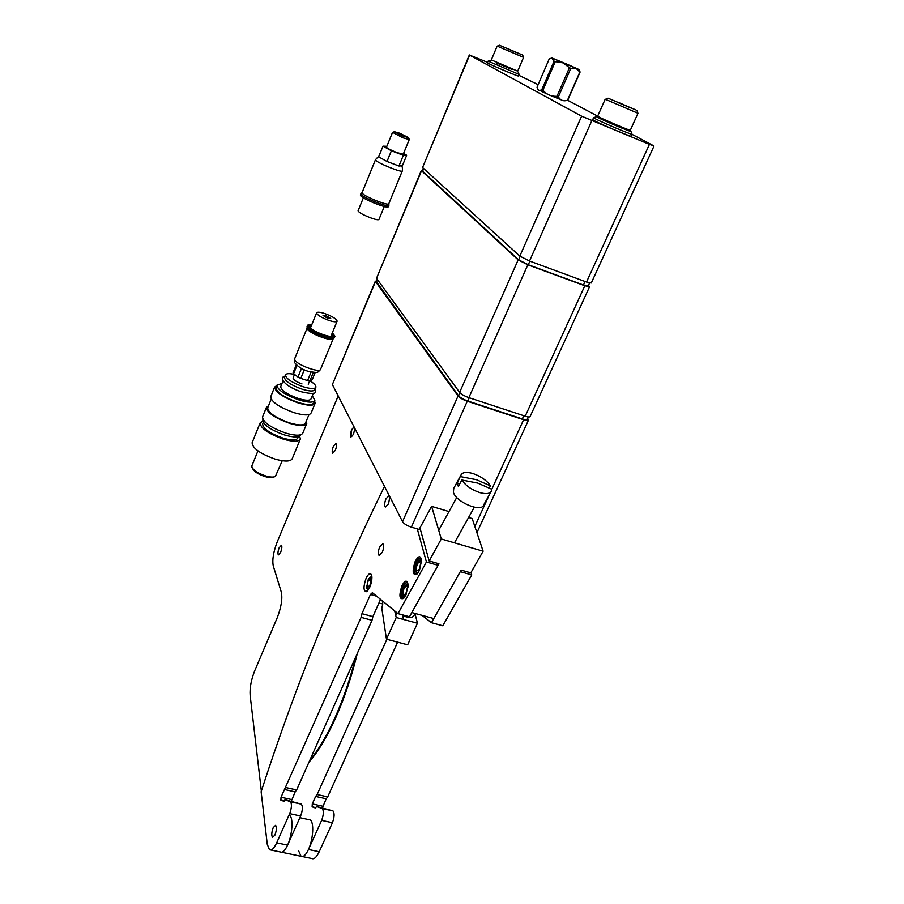<?xml version="1.0" encoding="UTF-8"?>
<svg xmlns="http://www.w3.org/2000/svg" width="904" height="904" viewBox="0 0 904 904"><rect width="100%" height="100%" fill="white"/><g stroke="black" fill="none" stroke-linecap="round" stroke-linejoin="round"><path stroke-width="1.36" d="M358.108 210.768L358.063 210.847C358.888 212.542 363.125 214.892 370.809 217.898C375.748 219.638 378.471 220.158 378.968 219.446L384.279 206.519M326.152 315.722L323.022 315.428L327.598 318.264L330.728 318.547L326.152 315.722M328.819 320.4C333.723 321.96 336.503 322.208 337.135 321.157C336.537 318.954 332.48 316.445 324.954 313.62C320.05 312.049 317.259 311.79 316.592 312.852C317.18 315.033 321.259 317.553 328.819 320.4M309.959 380.81C314.185 383.465 316.163 385.601 315.88 387.206C314.807 389.104 310.614 388.969 303.292 386.788C292.026 382.674 286.071 378.753 285.415 375.013C286.139 373.442 289.178 373.25 294.512 374.448L293.054 378.03M315.79 387.421L314.874 389.624C313.801 391.545 309.609 391.421 302.286 389.24C291.031 385.138 285.076 381.205 284.421 377.454L284.511 377.239M313.383 393.24L311.078 398.833C309.982 400.788 305.789 400.698 298.478 398.551C287.223 394.46 281.291 390.505 280.681 386.697L280.771 386.471M312.332 395.805L314.863 400.37C313.507 402.822 308.264 402.709 299.122 400.02C285.054 394.912 277.63 389.963 276.861 385.206L282.003 383.432M314.75 400.664L313.869 402.788C312.501 405.252 307.258 405.15 298.117 402.472C284.048 397.364 276.635 392.415 275.878 387.635L275.991 387.353M314.615 400.969L315.134 403.297C313.677 405.93 308.083 405.817 298.331 402.969C283.325 397.511 275.415 392.234 274.601 387.138L276.726 385.522M314.999 403.613L311.145 412.936C309.665 415.625 304.06 415.557 294.32 412.744C279.336 407.32 271.449 402.02 270.691 396.822L270.804 396.528M308.987 414.597L305.518 422.982C304.106 425.569 298.84 425.558 289.721 422.948C275.697 417.897 268.341 412.891 267.663 407.93L267.787 407.647M306.309 421.083L306.772 423.49C305.269 426.247 299.653 426.236 289.935 423.456C274.963 418.066 267.121 412.732 266.397 407.444L268.556 405.726M306.648 423.818L302.829 433.05C301.292 435.864 295.664 435.897 285.958 433.152C271.008 427.795 263.188 422.428 262.51 417.049L262.635 416.733M300.625 434.813L300.58 434.926C299.145 437.581 293.868 437.626 284.76 435.05C270.748 430.033 263.437 424.993 262.804 419.942L262.928 419.637M298.422 436.621L297.857 437.988C296.501 440.485 291.574 440.542 283.065 438.146C270.013 433.479 263.2 428.767 262.623 424.021L262.736 423.739M299.653 436.078L300.365 439.005C298.817 441.864 293.19 441.92 283.472 439.197C268.544 433.852 260.748 428.473 260.092 423.038L262.781 421.106M300.218 439.344L292.229 458.678C290.625 461.65 284.986 461.808 275.291 459.153C260.397 453.864 252.668 448.429 252.092 442.813L252.227 442.485M251.933 465.729L251.933 467.221C253.809 470.6 258.431 473.515 265.81 475.967C270.341 477.244 273.528 477.402 275.37 476.442L282.24 460.735M274.002 476.928L273.72 477.029C272.059 477.888 269.2 477.741 265.143 476.6C258.533 474.397 254.386 471.786 252.702 468.758L252.295 467.944M301.981 383.917C296.15 381.77 293.19 379.77 293.088 377.928M386.505 147.182L386.483 147.228C387.251 148.312 390.709 150.087 396.856 152.561L403.252 154.2L409.263 139.578L402.901 137.792L392.698 132.413M403.127 136.176L408.506 137.623L399.737 133.216L394.347 131.724L403.127 136.176M400.641 133.995L404.732 136.063L400.641 133.995M406.698 155.239L402.337 165.827L398.935 166.008L387.014 161.477L378.652 156.821L382.98 146.154L391.398 150.753L403.331 155.33L406.698 155.239L403.534 153.522M386.867 146.278L382.98 146.154M398.935 166.008L403.331 155.33M387.014 161.477L391.398 150.753M315.191 372.493L312.208 379.725L309.891 380.844L313.349 372.425M311.1 372.064L307.597 380.584L300.795 378.403L304.309 369.826M309.891 380.844L307.597 380.584M301.484 368.459L297.981 377.024L293.585 373.747L296.975 365.431M300.795 378.403L297.981 377.024M296.297 364.775L293.099 372.651L293.585 373.747M309.157 326.457L311.168 326.197M331.61 334.593L332.853 336.186M332.118 333.361L333.429 335.61C333.169 339.26 311.044 331.09 309.258 326.672L309.1 325.79L311.677 324.965M332.356 332.774L334.966 336.231C334.672 340.356 309.733 331.147 307.733 326.163L307.552 325.18L311.914 324.378M334.887 336.412L334.333 337.723C332.864 341.215 309.111 332.186 307.224 327.406L307.123 326.254M333.926 338.073L333.18 338.695C331.779 342.028 309.157 333.429 307.36 328.864L307.032 326.83M360.402 194.948L360.673 195.75C363.295 199.445 388.686 209.378 388.381 206.609L388.867 205.411M361.148 193.467L361.204 194.428C363.826 198.112 389.228 208.067 388.912 205.298L388.923 205.174M362.12 192.597L362.38 193.354C364.9 196.857 389.104 206.338 388.799 203.728L402.291 170.98M562.39 62.319L574.029 67.382L562.39 62.319M556.988 96.299L558.378 96.875L570.819 68.331L576.13 68.399L579.193 69.597L567.655 64.489L551.689 57.867L554.107 61.156L541.79 89.677C539.202 91.123 537.631 90.276 537.055 87.146L549.236 58.884L552.434 58.229L563.113 62.896L569.418 67.732L556.988 96.299C551.304 96.581 546.615 94.547 542.92 90.197L555.259 61.653L554.107 61.156M564.378 100.773L567.701 100.367L580.074 72.094L579.577 70.602M554.683 96.265L558.559 97.146M540.298 90.287L543.756 91.101M555.259 61.653L563.113 62.896L576.13 68.399L579.848 72.015L567.452 100.321C563.463 101.485 560.435 100.344 558.378 96.875M570.819 68.331L569.418 67.732M538.129 84.648L518.715 75.235M487.584 62.342L469.605 55.121L581.622 116.187L649.422 144.38L653.332 145.612L631.93 134.289M469.605 55.121L422.62 167.398M422.801 167.737L519.823 256.126L581.622 116.187M591.804 120.74L529.518 261.03L519.823 256.126M653.999 146.064L591.284 282.986L586.515 282.037L649.422 144.38M529.518 261.03L586.515 282.037M560.966 99.745L550.762 95.598M547.632 94.231L541.089 91.168L545.055 92.355M554.333 96.242L559.723 98.672M597.668 116.13L567.723 100.31M528.298 416.936L527.258 419.207C526.919 419.942 525.28 419.84 522.32 418.925L467.797 401.014C463.334 399.41 460.26 397.67 458.577 395.794L376.346 281.641M376.652 280.895L375.499 281.551L458.046 395.997C459.729 397.884 462.803 399.624 467.278 401.218L523.608 419.716C526.557 420.642 528.207 420.733 528.535 419.998L527.62 418.405M375.499 281.551L332.491 384.29M332.548 384.901L402.54 521.653L458.046 395.997M467.278 401.218L411.365 527.145C406.969 525.687 404.031 523.857 402.54 521.653M411.365 527.145L420.473 529.823L417.286 528.885L426.417 561.983L438.067 565.305L437.502 563.35M491.03 491.787L483.685 504.907C481.606 512.851 455.876 502.161 453.401 492.284L453.763 488.284M460.735 476.657L476.51 479.73L490.465 485.855C486.759 480.431 480.917 476.318 472.939 473.526C466.453 471.685 462.464 472.204 460.961 475.086L457.254 483.041L458.362 486.42L461.865 480.013C465.526 485.527 471.436 489.708 479.617 492.567C486.069 494.364 490.024 493.833 491.482 490.996L491.697 489.222L477.696 483.086L461.865 480.013M490.465 485.855L489.335 487.9M457.254 483.041L459.786 483.821M401.432 614.562C407.501 618.178 411.67 618.528 413.953 615.601L415.128 613.477M382.754 603.895L378.878 603.092M382.29 600.81L382.776 604.008L381.816 608.2L386.471 639.207L396.223 617.5L394.686 610.934M386.471 639.207L407.647 644.812L417.445 623.24L415.026 613.658M396.223 617.5L417.445 623.24M395.681 611.748L395.636 614.969M396.573 612.471L396.088 615.082M402.777 615.421L403.444 619.455M411.806 612.562L433.796 618.562L461.164 570.119L470.781 572.876L483.12 551.203L441.288 538.965L429.163 560.966L438.926 563.757L411.806 612.562M429.163 560.966L419.942 527.925L431.615 506.376L441.288 538.965M483.12 551.203L472.193 518.546L468.611 517.461M448.994 511.585L431.615 506.376M369.815 587.125L366.233 591.736C363.351 590.922 363.306 586.459 366.097 578.357C368.436 573.611 370.256 572.492 371.567 575.023C372.346 578.232 371.759 582.266 369.815 587.125M366.527 585.86L367.86 590.459M274.929 835.104L272.545 837.386C271.347 835.488 271.573 832.234 273.223 827.612L275.618 825.318C276.816 827.205 276.59 830.471 274.929 835.104M406.054 594.674L403.625 598.437C399.398 599.883 398.822 595.668 401.907 585.792C405.037 580.04 407.105 579.656 408.088 584.639L406.054 594.674M408.099 584.865L407.139 582.854C405.839 582.21 404.438 583.476 402.924 586.639C400.879 592.052 400.653 595.826 402.257 597.985L404.834 596.945M419.501 570.221L416.97 574.119C412.653 575.622 412.054 571.43 415.151 561.542C418.405 555.61 420.541 555.214 421.535 560.344L419.501 570.221M421.558 560.593L420.575 558.469C419.219 557.813 417.761 559.113 416.19 562.378C414.134 567.768 413.919 571.531 415.524 573.667L418.224 572.582M389.816 496.793L388.562 503.901L385.33 507.065C384.245 505.573 384.471 502.816 385.985 498.793L389.206 495.607M382.29 552.389L379.081 555.452C377.94 553.869 378.143 550.999 379.714 546.83L382.923 543.745C384.076 545.327 383.861 548.197 382.29 552.389M335.339 450.316L332.672 453.266C331.881 452.068 332.13 449.717 333.429 446.203L336.096 443.254C336.898 444.44 336.638 446.791 335.339 450.316M280.635 552.355L278.375 554.92C277.618 553.7 277.878 551.327 279.166 547.79L281.426 545.214C282.195 546.434 281.924 548.807 280.635 552.355M384.505 486.42C337.034 582.809 295.913 684.577 261.132 791.746L267.279 844.302L269.471 849.715C271.629 850.8 274.025 848.506 276.68 842.833L289.675 813.645C291.698 808.018 291.969 804.051 290.489 801.769L285.054 799.712L284.059 801.339L280.873 800.13L281.042 797.215L361.103 617.364L361.962 613.68L370.437 594.482L372.38 592.708L397.986 613.624L409.489 616.754L438.067 565.305M397.986 613.624L426.417 561.983M361.103 617.364L372.03 620.291L372.877 616.618L380.539 599.375M285.901 787.565L296.636 789.949L372.03 620.291M284.455 789.486L295.167 791.87L296.636 789.949M291.348 801.091L295.167 791.87M285.054 799.712L301.371 804.164C302.908 806.458 302.659 810.402 300.625 816.018L287.596 845.116C284.941 850.777 282.511 853.06 280.308 851.963C282.511 853.06 284.941 850.777 287.596 845.116C292.421 834.821 293.506 817.397 289.551 815.464M338.186 395.929L277.245 541.846C273.426 551.836 272.093 559.847 273.268 565.904L281.347 592.21C282.624 598.731 281.257 607.251 277.223 617.76L254.747 670.723C251.188 679.751 249.651 687.933 250.137 695.266L261.358 791.034M354.82 428.428L353.577 434.078C350.266 438.869 349.577 437.491 351.498 429.965L353.984 426.79L351.735 429.988L350.763 437.14M371.804 576.029L368.323 579.272M422.044 615.353L431.445 622.709L442.768 625.783L471.752 574.933L470.984 572.514M431.445 622.709L460.294 571.667L471.752 574.933M298.625 850.833L301.021 856.257C303.303 857.365 305.778 855.116 308.467 849.489L321.643 820.391C323.666 814.809 323.869 810.865 322.265 808.571L316.536 806.447L315.519 808.063L312.117 806.797L312.287 803.916L315.654 796.424L317.134 794.526L327.7 796.876L397.613 642.156M317.134 794.526L386.867 639.32M315.654 796.424L326.208 798.774L327.7 796.876M322.434 807.747L326.208 798.774M316.536 806.447L333 810.922C334.638 813.227 334.446 817.159 332.423 822.73L319.214 851.737C316.524 857.342 314.027 859.591 311.699 858.472L302.49 856.563M291.495 800.334L291.608 801.147M635.749 109.87L608.064 98.197L635.749 109.87M637.941 113.271L605.409 99.293M618.991 102.638L631.308 108.13L618.856 102.954M627.975 129.848C636.676 134.323 606.064 121.735 599.182 117.995M597.657 116.831L596.414 116.639L597.578 117.328C603.409 120.537 631.274 132.278 630.947 131.408L629.659 130.549M631.952 134.086L631.998 134.188C632.371 135.204 601.363 122.142 594.911 118.56L593.917 117.667M592.708 119.588L594.03 120.526C600.719 124.266 632.845 137.747 631.116 136.086L631.964 134.199M421.479 562.864L421.569 561.158M421.433 559.994L420.1 559.858L417.49 562.288C415.659 566.198 415.196 569.418 416.1 571.927C416.913 573.057 417.987 572.616 419.32 570.605M420.868 561.949L420.055 561.644L417.761 563.305C416.236 566.718 415.998 569.204 417.026 570.763L419.309 569.113L421.275 561.203M420.744 560.164L420.168 561.746M438.892 563.813L437.525 563.429M370.482 578.752L371.906 576.888L370.55 577.125L367.883 580.187L366.945 588.447C367.838 589.521 368.968 588.673 370.312 585.894L370.38 585.724M371.567 581.374L371.928 577.724M370.922 578.876L368.199 580.933C367.047 583.995 366.9 586.12 367.736 587.295L369.996 585.137L371.374 577.848M370.821 577.193L370.369 578.718M308.682 819.612L310.128 819.928C314.23 821.883 313.315 839.251 308.467 849.489C305.778 855.116 303.303 857.365 301.021 856.257L281.732 852.257M408.054 587.058L408.122 585.6M408.009 584.413L406.71 584.233L404.201 586.572C402.37 590.504 401.907 593.725 402.822 596.256L405.896 595.024M407.501 586.334L406.653 586.007L404.45 587.611C402.935 591.024 402.698 593.51 403.726 595.092L405.919 593.499L407.873 585.634M407.376 584.572L406.8 586.131M589.589 283.008L588.233 285.958L583.464 285.031L528.298 264.748L518.625 259.843L422.36 170.98M422.541 170.528L421.535 170.799L518.15 259.9L527.834 264.815L584.82 285.766L589.589 286.692L588.459 285.472M421.535 170.799L376.606 278.138M376.719 278.624L459.627 392.415L518.15 259.9M527.834 264.815L468.871 397.636C464.396 396.031 461.322 394.291 459.627 392.415M589.544 286.794L530.139 416.495C529.812 417.219 528.173 417.117 525.213 416.19L584.82 285.766M468.871 397.636L525.213 416.19M497.053 62.726L511.72 68.975M518.207 72.139L519.077 74.399L488.239 61.178M487.403 62.76L488.092 63.246C492.454 65.709 519.653 77.122 518.399 75.97L519.065 74.41M512.048 69.416L496.409 62.93L512.048 69.416M522.071 54.805L499.403 45.234L522.071 54.805M523.563 57.393L497.245 46.149M491.335 59.913L517.698 71.156L523.552 57.415L522.681 55.144M508.782 49.076L518.071 53.2L508.692 49.291M333.214 338.672L320.626 369.216C320.208 373.454 296.557 364.854 294.794 359.792L294.727 358.617M375.488 159.669L375.781 160.336C378.46 163.511 402.766 173.184 402.325 170.901C402.608 167.568 402.235 165.895 401.195 165.895M355.758 656.903C350.232 678.712 343.373 698.837 335.192 717.279C326.988 735.551 318.536 749.868 309.846 760.207M357.317 653.411C351.667 676.542 344.514 697.888 335.847 717.437M357.329 653.377C351.679 676.531 344.514 697.899 335.847 717.471C327.124 736.828 318.197 751.665 309.032 762.049M458.577 395.794L459.91 392.754M377.476 279.675L376.459 282.127M522.32 418.925L523.778 415.716M469.244 397.749L467.797 401.014M474.837 526.433L489.075 495.279M491.708 489.505L523.608 419.716M370.437 594.482L376.618 596.177M361.962 613.68L372.877 616.618M281.042 797.215L291.743 799.577M280.873 800.13L284.331 800.887L280.839 800.108M290.308 801.678L301.202 804.074M289.675 813.645L300.625 816.018M276.68 842.833L287.596 845.116M312.287 803.916L322.83 806.244M312.162 806.82L315.801 807.622L312.117 806.797M322.084 808.481L332.819 810.831M321.643 820.391L332.423 822.73M308.467 849.489L319.214 851.737M605.171 99.282L597.646 116.187L598.821 116.91C604.561 120.051 631.828 131.509 630.348 130.165L637.975 113.294M518.625 259.843L520.15 256.397M423.693 168.54L422.541 171.319M583.464 285.031L585.069 281.506M529.891 261.166L528.298 264.748M358.063 210.847L363.374 197.806M330.853 336.435L337.079 321.282M310.422 328.05L316.592 312.852M301.405 391.794C320.513 396.178 314.536 390.754 315.27 388.663M257.945 450.904L251.843 465.933M260.092 423.038L252.092 442.813M263.29 422.36L262.623 424.021M266.397 407.444L262.51 417.049M271.189 399.206L267.663 407.93M274.601 387.138L270.691 396.822M276.861 385.206L275.878 387.635M283.031 380.878L280.681 386.697M301.337 391.771C285.562 386.889 278.093 377.465 284.896 376.29M285.415 375.013L284.421 377.454M408.506 137.623L409.275 139.51M394.347 131.724L392.472 132.504M386.483 147.228L392.472 132.526M309.631 380.844L308.241 384.234M320.547 369.408C317.01 373.284 318.389 372.731 309.507 371.668C303.473 370.188 298.67 367.363 295.088 363.205M294.693 362.38L294.659 358.798L307.145 328.039M307.552 325.18L307.055 326.423M360.357 195.049L360.888 193.738M362.097 192.642L360.911 193.671M362.075 192.699L375.454 159.748C377.465 157.319 378.652 156.415 379.002 157.013M388.81 203.705L388.923 205.231M335.836 717.482C327.124 736.839 318.174 751.721 308.998 762.14M551.689 57.867L551.112 58.105M579.193 69.597L579.893 71.439M469.345 54.952L422.609 167.443M376.313 281.709L377.284 279.392M375.352 281.144L332.457 384.381M528.456 420.168L476.928 532.693M460.961 475.086L453.333 489.075M456.746 497.46L438.722 530.32M474.306 507.234L454.486 542.818M367.374 590.979L366.233 591.736M404.393 597.42L403.625 598.437M402.257 597.985L402.992 598.188M417.738 573.091L417.004 574.085M415.524 573.667L416.281 573.882M290.489 801.769L301.371 804.164M270.861 850.009L280.308 851.963M322.265 808.571L333 810.922M608.064 98.197L605.262 99.361M597.646 116.187L598.742 117.339M628.111 129.893C629.738 130.707 630.472 130.82 630.314 130.221M636.924 110.525L637.964 113.328M630.947 131.408L631.998 134.131M593.555 117.701L592.685 119.656M596.414 116.639L593.634 117.791M416.518 572.39L417.399 573.385M420.1 559.858L421.287 559.508M367.284 588.82L368.278 589.916M370.55 577.125L371.894 576.729M310.128 819.928L299.879 817.702M403.229 596.719L404.099 597.68M406.71 584.233L407.851 583.882M422.337 171.025L423.456 168.336M421.332 170.494L376.572 278.217M488.058 61.189L487.392 62.794M490.318 60.297L488.103 61.235M499.403 45.234L497.177 46.183M497.121 46.149L491.324 59.946"/></g></svg>
